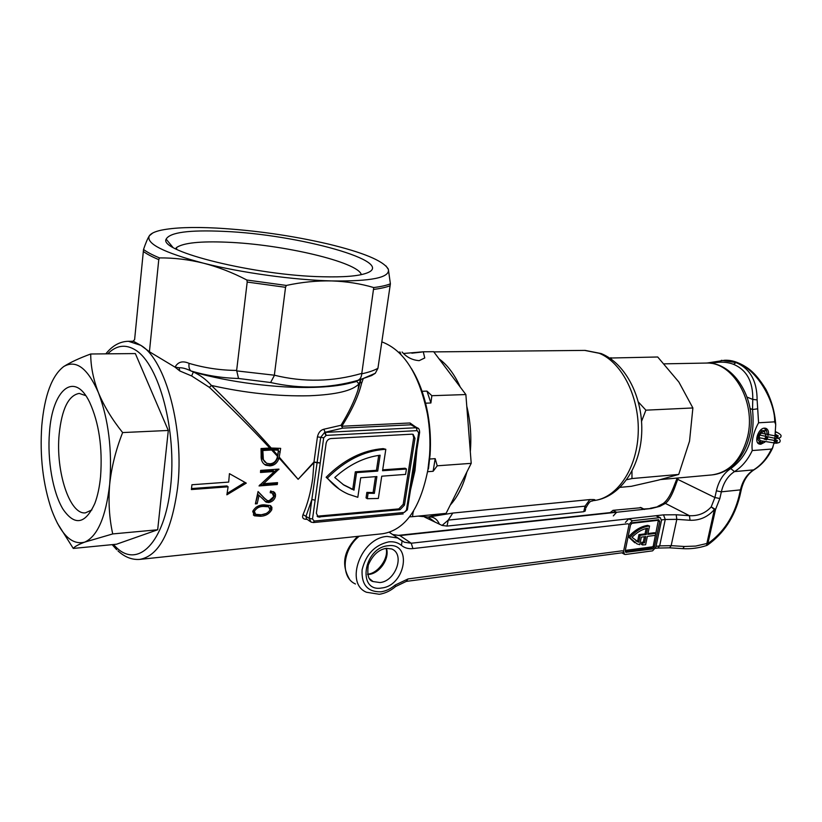 <?xml version="1.0" encoding="UTF-8"?>
<svg xmlns="http://www.w3.org/2000/svg" width="822" height="822" viewBox="0 0 822 822"><rect width="100%" height="100%" fill="white"/><g stroke="black" fill="none" stroke-linecap="round" stroke-linejoin="round"><path stroke-width="1.23" d="M140.13 559.361L382.692 533.725C405.102 530.046 420.176 508.726 427.913 469.752L429.567 455.296C430.481 441.476 429.772 427.728 427.419 414.052C419.199 374.298 404.013 350.234 381.85 341.87M223.666 231.362C298.766 234.321 398.732 262.156 366.242 273.253C358.156 276.12 343.637 277.291 322.707 276.767C256.187 275.606 158.41 251.46 166.147 239.14C169.856 232.39 189.029 229.8 223.666 231.362M361.31 274.63C358.413 262.126 282.706 244.319 226.79 242.202C200.445 241.113 183.758 242.839 176.72 247.401L175.487 248.717M414.75 465.858L413.302 475.219M307.089 519.288L306.668 519.329C303.082 519.329 301.869 517.747 303.041 514.603C307.572 504.153 310.819 492.039 312.75 478.24L313.983 461.985L317.436 436.862C318.381 432.649 320.508 430.112 323.817 429.238L325.152 432.259L324.628 432.423L416.189 427.738L410.959 424.799L342.743 428.139L325.152 432.259L326.19 435.393L323.683 437.807L315.134 500.177L311.857 499.509L320.714 437.325L324.628 432.423L325.872 435.444M263.595 483.706L277.538 482.637L277.271 484.528L259.022 485.936L274.353 471.499L260.502 472.486L260.646 470.39L278.935 469.105L263.595 483.706L262.413 482.843L277.178 469.228M260.574 471.551L273.161 470.667L274.353 471.499M360.591 380.648L360.005 379.846M152.728 233.006L149.347 235.78C150.94 233.427 154.916 231.557 161.266 230.17C174.089 227.56 192.502 226.851 216.494 228.074C254.594 230.273 291.82 235.585 328.153 244C362.975 252.405 382.98 260.697 388.159 268.856L388.374 269.421C390.07 277.62 371.205 281.453 331.78 280.929C293.957 280.014 241.216 272.781 203.27 263.132C163.609 252.601 145.638 243.487 149.347 235.78C147.631 238.483 145.689 243.045 143.531 249.477C147.087 252.169 152.409 254.974 159.489 257.903L158.769 259.629L149.419 351.744L175.045 367.157C177.963 361.824 182.628 360.55 189.039 363.345C204.647 367.958 220.512 370.321 236.644 370.424L238.534 378.48C222.279 378.069 206.394 375.551 190.879 370.917L193.376 371.965C200.363 375.233 206.384 379.733 211.408 385.446C231.28 404.773 251.213 425.642 271.219 448.031L280.662 448.36L279.223 457.094L298.129 479.318L313.983 461.985L320.2 462.92M323.817 429.238L341.038 425.262C348.795 412.613 354.446 400.859 357.981 389.998L360.283 381.706L361.567 383.412C358.474 396.091 351.898 410.363 341.818 426.248L410.003 422.981L415.511 426.865M264.222 497.947L267.232 500.526L269.082 500.804L273.736 496.611L272.236 493.097L270.212 492.738L270.551 490.96L274.558 492.378L275.504 494.258L275.432 496.57C274.445 499.899 272.195 501.882 268.681 502.519L266.194 502.15L259.074 495.419L257.152 503.742L255.385 503.896L258.077 491.525L264.222 497.947L258.026 491.813M260.266 516.267L254.481 515.805L252.724 511.407C255.159 507.051 258.93 504.852 264.026 504.811L270.602 505.633L271.907 507.338L271.794 509.702C269.267 513.956 265.424 516.144 260.266 516.267L259.115 515.373L266.236 513.493M246.292 483.131L226.872 494.813L228.115 486.799L191.392 489.542L191.927 484.754L228.68 482.093L229.43 473.657L246.292 483.131M149.419 351.744L140.819 345.353L133.441 341.274M320.169 463.074L314.251 462.303L298.129 479.318L279.007 457.957L278.761 458.882C277.055 463.248 274.086 465.581 269.863 465.879L265.753 465.221C262.382 463.341 260.841 460.084 261.16 455.45L261.036 448.545L269.801 448.031C249.498 426.371 229.369 406.16 209.405 387.368L191.618 375.952L179.812 370.969L175.045 367.157L179.062 367.742L179.812 370.969M384.439 449.377C364.002 450.949 344.973 460.515 327.362 478.065L326.139 477.253C343.74 459.724 362.749 450.179 383.175 448.617L385.816 449.305L384.439 449.377M411.894 434.18L330.886 438.558C328.338 438.969 326.755 440.571 326.108 443.356L316.367 513.185L318.155 516.987L400.047 509.712L404.465 505.119L414.987 438.352L413.127 434.365L411.894 434.18M317.107 516.195L398.793 508.9L403.212 504.307L413.702 437.612L412.808 434.273M339.25 489.131L326.139 477.253M382.692 469.855L405.164 468.232L406.438 469.002L405.585 474.397L381.737 476.195L378.346 498.461L367.29 498.707L366.047 497.885L366.869 492.399L373.106 492.563L375.5 476.668M385.816 449.305L382.559 470.729L406.438 469.002M373.106 492.563L374.349 493.375L376.887 476.555L360.704 477.777L357.817 497.3L348.579 494.269C340.329 490.713 333.259 485.309 327.362 478.065M374.349 493.375L368.112 493.21L366.869 492.399M368.112 493.21L367.29 498.707M356.563 472.619L353.994 490.128L343.873 485.062L334.76 477.52C348.98 464.738 364.105 457.309 380.113 455.213L377.719 471.088L356.563 472.619L355.32 471.818L352.761 489.316L342.938 484.446M353.994 490.128L352.761 489.316M377.719 471.088L376.455 470.297L355.32 471.818M376.455 470.297L378.706 455.409M303.041 514.603L309.257 518.353L311.857 499.509L306.072 516.062L306.359 518.754L310.089 521.446M413.219 425.58L410.959 424.799L410.003 422.981M341.038 425.262L342.743 428.139L341.038 425.262M363.129 378.963L361.567 383.412M209.405 387.368L211.408 385.446C245.233 393.05 277.898 396.492 309.401 395.762C336.208 394.642 352.7 390.697 358.865 383.915L357.991 389.977L360.899 379.61M271.219 448.031L269.801 448.031M279.007 457.957L279.223 457.094M143.531 249.477L134.603 339.722L132.722 341.428M236.613 370.886L274.353 375.202C303.647 382.415 332.797 381.809 361.814 373.383L373.733 287.556C380.946 286.652 386.494 285.409 390.388 283.816L377.935 368.297L375.315 373.26L371.667 375.551L357.765 380.391C329.201 388.446 300.143 389.155 270.613 382.518L238.534 378.48M236.644 370.424L247.196 282.059L246.867 280.025L286.344 285.44L285.542 287.31L274.353 375.202M361.814 373.383L361.772 373.815C361.413 377.277 360.077 379.476 357.765 380.391M373.733 287.556C360.396 283.631 346.411 281.422 331.78 280.929C317.056 280.6 301.91 282.1 286.344 285.44M246.867 280.025C232.503 272.534 217.964 266.903 203.27 263.132C188.557 259.526 173.956 257.789 159.489 257.903M385.96 265.907L388.374 269.421L390.388 283.816M411.432 368.554C419.251 381.233 424.769 396.553 427.985 414.524C430.276 427.861 430.975 441.27 430.081 454.761L428.468 468.859M191.618 375.952L193.376 371.965C228.485 382.23 278.062 388.477 313.891 387.357C327.855 386.946 339.363 385.662 348.405 383.514L356.851 381.449L358.865 383.915L360.827 379.62M189.039 363.345C188.659 366.972 189.276 369.499 190.879 370.917C186.347 368.667 182.412 367.609 179.062 367.742M244.956 482.391L227.108 493.447M191.505 488.576L226.975 485.936L228.115 486.799M271.794 509.702L270.623 508.818L270.469 505.838M254.481 515.805L253.33 514.911L259.115 515.373M256.094 507.184L262.362 505.571L267.51 505.92L268.589 506.732M262.362 505.571L263.523 506.444C259.557 506.362 256.495 507.986 254.358 511.315L255.632 514.315L260.81 514.747C264.756 514.757 267.838 513.144 270.058 509.917L268.681 506.794L263.523 506.444M254.573 513.503L253.207 510.431L254.358 511.315M266.194 502.15L265.033 501.276L267.51 501.646C271.003 501.03 273.253 499.046 274.25 495.697L273.428 491.566M274.25 495.697L275.432 496.57M267.51 501.646L268.681 502.519M255.642 502.889L257.913 494.546L259.074 495.419M255.991 502.858L257.152 503.742M265.814 499.519L263.05 497.074M259.742 484.929L276.079 483.675L277.271 484.528M276.079 483.675L276.223 482.74M278.339 469.157L278.905 469.547M278.237 450.055L278.196 448.298M265.753 465.221L264.571 464.379L268.681 465.047C272.883 464.759 275.853 462.426 277.569 458.06L278.226 453.21M277.569 458.06L278.761 458.882M268.681 465.047L269.863 465.879M277.62 455.265L278.432 450.189L272.976 450.004L277.62 455.265L277.446 456.261L271.65 450.004L272.976 450.004M265.167 462.303L262.167 458.327L266.626 463.269L269.924 463.793C273.459 463.536 275.863 461.532 277.148 457.782L277.446 456.261M262.167 458.327L261.653 449.716L262.835 450.538L263.348 459.159M261.653 449.716L276.439 448.833L278.432 450.189M271.65 450.004L262.835 450.538M274.271 375.654L270.613 382.518M416.733 450.662L415.757 451.155L418.675 432.732L417.134 430.646L326.19 435.393M410.25 491.628L409.274 492.183L415.757 451.155M49.484 432.259C52.248 389.731 74.391 370.373 89.619 402.225C98.979 422.775 102.637 447.528 100.582 476.462C99.565 486.922 97.664 495.872 94.869 503.331C85.344 524.251 74.699 526.183 62.965 509.147C52.762 492.347 47.193 459.981 49.484 432.259M85.776 395.639L79.231 393.419C68.514 395.331 61.825 408.924 59.163 434.232C55.506 471.037 69.613 514.952 85.437 512.856L91.9 509.917M73.271 548.438L116.539 544.215L157.68 529.769L168.305 430.461L122.632 432.567C115.851 449.809 111.535 467.06 109.675 484.333C108.257 501.769 109.275 518.302 112.727 533.93L84.697 542.13C78.285 544.575 74.473 546.681 73.271 548.438L57.417 523.295M157.68 529.769L112.727 533.93M63.726 366.54C51.868 375.654 44.552 395.341 41.788 425.601C39.682 456.2 42.95 484.292 51.611 509.887C60.859 534.639 71.884 545.397 84.697 542.13C97.52 536.355 105.843 517.079 109.675 484.333C112.337 450.251 108.586 419.713 98.445 392.731C87.687 368.133 76.117 359.399 63.726 366.54C70.281 362.399 79.282 358.217 90.718 353.994C90.718 366.396 93.297 379.312 98.445 392.731C104.065 406.191 112.131 419.467 122.632 432.567M168.305 430.461L135.353 353.573L90.718 353.994M402.112 352.001L402.102 352.001C406.674 357.272 412.367 360.149 419.189 360.642L424.758 357.971L423.258 351.795L433.667 351.693L423.258 351.795L403.366 353.501M421.542 352.104L411.843 353.183M400.941 354.498L400.026 352.022L398.67 352.227M425.149 403.201L430.903 402.986L431.858 395.701L465.869 394.55L431.858 395.701L426.978 391.118L421.696 391.282M433.667 351.693L465.869 394.55L471.212 463.351L437.232 465.807L471.212 463.351L446.089 513.37L412.531 516.668L446.089 513.37M427.584 471.705L433.122 471.294L437.232 465.807L435.177 458.655L429.731 459.025M409.562 516.833L412.531 516.668L413.137 511.716M460.289 387.121C454.525 374.38 447.425 364.927 438.989 358.782M470.307 451.689C471.592 436.215 470.41 421.049 466.773 406.191M450.251 505.078C457.607 496.981 463.146 485.956 466.865 472.013M418.09 516.124L428.252 517.028L438.475 514.12M428.632 516.997L452.788 513.062L589.847 499.571C595.529 499.416 596.443 499.797 592.59 500.711L593.094 500.577C591.367 502.15 590.884 498.707 585.963 507.77L585.058 506.147L583.743 511.705L447.024 526.09L442.072 525.433L448.247 520.1L447.024 526.09M413.538 511.674L412.531 512.661M435.177 458.655L433.122 471.294M426.978 391.118L430.903 402.986M585.172 510.883L583.743 511.705M585.665 508.941L585.1 511.181M428.231 517.038L435.064 522.093L442.072 525.433M424.707 517.13L435.064 522.093M429.546 516.904C434.057 516.987 437.376 519.463 439.482 524.323M767.388 435.085L766.556 430.718L761.819 430.553C756.661 437.006 756.62 441.044 761.717 442.668L762.837 441.558M760.494 442.996L757.648 442.698M761.069 440.982L760.74 440.911C758.285 438.619 758.716 435.67 762.045 432.074L764.552 431.499L765.919 436.359M765.601 437.263L764.326 439.349M764.1 428.19L766.484 430.584M765.57 439.678L766.721 437.53M620.23 487.343L631.347 486.305L658.34 480.14L678.715 474.438L631.964 478.558L631.974 471.181M678.715 474.438L689.535 441.167L692.884 407.959L645.897 410.168L638.447 402.092M641.561 421.306L645.897 410.168M692.884 407.959L678.869 382.045L657.713 356.995L609.616 358.043M611.578 359.399L610.921 357.673M626.744 479.699L631.964 478.558M721.305 360.324L736.009 362.584C750.013 368.503 757.052 380.935 757.113 399.893L757.699 408.801L752.52 409.541L752.767 399.42C753.086 381.613 746.684 369.91 733.553 364.331C727.038 361.824 719.527 361.505 711.009 363.386M757.699 408.801L758.572 422.785L774.673 421.84C775.403 400.252 752.675 358.988 724.747 360.262L706.786 363.067M669.714 547.822L682.805 548.654C690.778 549.137 698.731 548.089 706.653 545.5L706.848 543.506L707.968 543.486C723.401 532.553 733.727 516.894 738.937 496.498L740.437 489.881L721.356 491.823L719.856 498.522L715.541 509.455L707.537 545.058C723.679 533.57 734.447 517.274 739.821 496.159L738.937 496.498M764.861 442.113L760.812 444.25L759.425 444.086C753.599 442.647 758.203 428.118 764.501 428.139L765.816 428.303C768.077 429.269 768.93 431.601 768.395 435.3M767.686 437.736L766.597 439.914M771.426 449.069L752.264 450.548C747.825 459.919 741.896 466.937 734.478 471.602L753.599 469.886C761.038 465.273 766.977 458.327 771.426 449.069L772.433 448.154L773.944 443.366M774.889 437.674L775.721 424.614C774.899 412.243 771.632 400.499 765.919 389.402C759.343 378.582 752.757 371.154 746.16 367.095C739.153 362.533 732.012 360.252 724.747 360.262L724.388 360.262M672.992 488.556L674.359 488.597C671.482 496.128 668.502 501.06 665.399 503.403L659.871 506.331L651.332 508.52L399.903 535.584L411.247 543.229L663.508 514.87L676.198 514.757L689.422 515.692C698.145 516.165 705.41 513.236 711.205 506.907L715.541 509.455L714.41 509.465L711.205 506.907L714.904 497.536L716.383 490.837C718.747 480.736 723.545 473.318 730.779 468.571C747.989 456.066 755.243 436.39 752.52 409.541L750.085 408.534M774.119 442.513L774.766 438.547M775.721 424.614L774.673 421.84M758.572 422.785C753.332 432.321 751.236 441.578 752.264 450.548M682.805 548.654L684.356 546.486L695.638 546.085L706.848 543.506L714.41 509.465C707.886 516.966 699.769 520.573 690.059 520.275L676.814 519.35L671.163 545.644L684.356 546.486M657.795 506.362L662.789 503.732L665.399 503.403L689.422 515.692L690.059 520.275M678.242 477.962L674.359 488.597L672.941 488.669C670.166 495.707 666.971 500.629 663.354 503.434M707.393 545.15L706.653 545.5M773.07 446.654L772.433 448.154M747.157 397.149L752.767 399.42L757.113 399.893M649.072 526.018C642.321 526.953 635.868 530.807 629.724 537.578L628.501 536.9C634.646 530.139 641.088 526.286 647.839 525.361L649.072 526.018M659.604 517.665L655.915 515.723L628.727 518.774L632.406 520.758L629.077 524.457L623.538 551.47L624.566 554.377L625.48 554.48L652.596 550.853L655.833 547.216L661.443 520.706L660.415 517.757L659.604 517.665L632.406 520.758M625.408 522.463L628.727 518.774M655.915 515.723L660.415 517.757M658.669 519.72L632.519 522.73L630.515 524.95L625.254 550.596L625.871 552.333L652.504 548.942L654.446 546.753L659.778 521.549L658.669 519.72M625.295 551.696L651.291 548.264L653.233 546.085L658.494 519.74M647.972 533.529L654.569 532.718L655.792 533.375L655.37 535.369L647.376 536.365L645.63 544.729L642.516 544.955L641.294 544.277L641.715 542.263L643.287 542.232L644.438 536.735M634.769 542.756L628.501 536.9M649.555 525.967L647.798 534.362L655.792 533.375M643.287 542.232L644.51 542.91L645.835 536.561L641.314 537.126L639.742 544.678L636.958 543.856L629.724 537.578M644.51 542.91L641.715 542.263M642.927 542.941L642.516 544.955M640.174 535.307L638.735 542.222L631.995 537.3C637.009 532.255 642.198 529.214 647.582 528.186L646.256 534.557L640.174 535.307L638.951 534.639L637.523 541.554L635.858 540.876M638.735 542.222L637.523 541.554M646.256 534.557L645.023 533.889L638.951 534.639M645.023 533.889L646.154 528.495M610.222 512.599L613.037 510.328L641.252 507.698M613.037 510.328L616.623 512.26L643.749 509.332L640.143 507.441M644.551 509.435L643.749 509.332M616.623 512.26L613.315 515.897M416.908 449.593L414.966 470.708L410.507 490.035M105.833 353.85C112.378 345.641 119.92 341.459 128.438 341.294L140.819 345.353C165.654 359.512 184.683 430.112 177.552 488.196C171.418 532.224 158.821 555.96 139.771 559.392C132.075 559.988 124.8 557.152 117.957 550.884M113.446 544.524L116.221 547.37C137.942 568.814 164.575 542.808 170.596 486.768C176.946 430.964 159.283 364.732 135.692 350.162C125.694 343.925 116.375 345.148 107.744 353.83M315.134 500.177L312.514 519.021L314.251 521.045L404.229 512.445L406.428 510.154L409.274 492.183M413.702 437.612L414.987 438.352M403.212 504.307L404.465 505.119M398.793 508.9L400.047 509.712M318.628 516.391L319.83 517.244M312.75 522.391L311.035 522.134L309.257 518.353L312.514 519.021M417.134 430.646L416.189 427.738L418.244 428.437M158.769 259.629C151.947 256.783 146.789 254.039 143.285 251.409M285.542 287.31L247.196 282.059M361.772 373.815C368.688 372.315 374.072 370.475 377.935 368.297M390.162 285.696C386.33 287.248 380.946 288.471 373.989 289.375M375.315 373.26L360.406 379.723L348.405 383.514L358.793 380.144M278.298 451.165L280.138 452.419M261.704 452.223L262.886 453.045M323.683 437.807L317.436 436.862M419.652 432.259L418.675 432.732M407.404 509.578L406.428 510.154M412.264 425.046L417.391 427.913C418.85 428.18 419.59 429.701 419.621 432.464L407.363 509.804L404.229 512.445M403.181 513.904L313.264 522.556L314.251 521.045M433.821 351.898L585.12 350.398L601.18 353.563C626.354 363.766 643.523 398.855 641.663 433.893C639.968 468.879 619.11 498.266 592.929 500.68C616.171 498.82 636.577 470.061 638.17 434.067C639.948 398.105 622.326 362.615 599.259 353.285L584.689 350.398M589.847 499.571L585.058 506.147L448.247 520.1L452.788 513.062M660.672 479.555L711.718 474.941C729.402 472.445 741.352 459.786 747.547 436.965C756.466 401.732 732.762 361.218 705.903 363.067L705.553 363.077M386.443 548.325C389.875 558.405 379.764 573.468 368.883 574.434L367.65 574.537M388.169 545.746C412.644 542.171 405.585 585.798 381.603 587.997C356.851 592.508 363.571 547.534 388.169 545.746M379.949 582.551C395.608 581.298 405.195 554.254 391.765 548.983L386.34 548.346C378.665 549.517 372.654 555.066 368.307 564.991C366.951 574.989 368.533 580.507 373.044 581.544L379.949 582.551M733.553 364.331L736.009 362.584M389.69 532.594L390.368 532.872L389.546 532.224M359.265 536.201C342.281 549.517 340.257 577.465 355.453 583.99M395.485 586.62L395.598 586.528C390.594 590.802 385.158 593.381 379.291 594.275L366.437 592.241C344.346 583.271 361.053 537.732 387.1 536.427L397.643 537.978L402.122 540.958L401.434 545.387C397.982 542.551 393.769 541.379 388.775 541.862C374.822 545.007 365.934 554.305 362.101 569.78C361.341 584.781 367.64 592.117 381.007 591.809C385.98 591.069 390.686 588.829 395.146 585.069L408.051 578.924L622.326 550.791L623.538 551.47M369.376 578.575L373.044 581.544L369.859 579.191M677.051 478.075L677.924 479.462L714.904 497.536L719.856 498.522M656.018 546.363L659.665 545.88L665.265 519.473L661.535 519.905M658.597 520.244L631.347 523.388M629.077 524.457L627.844 523.789L412.921 548.593C408.452 549.065 404.619 547.997 401.434 545.387M625.295 550.401L653.007 546.753M401.937 540.742L404.342 542.222L411.247 543.229L412.921 548.593M399.903 535.584L393.029 534.567L399.903 535.584M730.779 468.571L734.478 471.602C727.891 475.897 723.514 482.637 721.356 491.823L716.383 490.837M739.862 495.985L741.321 489.542L740.437 489.881C742.615 480.808 747.003 474.14 753.599 469.886L754.154 469.732C747.794 473.821 743.52 480.418 741.321 489.542L741.352 489.367M659.665 545.88L671.163 545.644L669.642 547.812L657.723 548.079L659.665 545.88M676.198 514.757L676.814 519.35L665.265 519.473L663.508 514.87M623.456 552.61L406.284 581.401L408.051 578.924M406.284 581.401L395.598 586.528L395.146 585.069M643.718 509.003L651.332 508.52M650.253 508.294L659.871 506.331M754.329 469.629L754.154 469.732C761.994 464.872 768.159 457.607 772.649 447.949M658.545 520.901L659.778 521.549M653.233 546.085L654.446 546.753M651.291 548.264L652.504 548.942M625.326 551.788L626.415 552.394M759.138 438.496L760.175 437.921L776.451 440.777L777.119 442.39L775.896 443.171M774.704 443.264L775.927 442.472L774.889 440.798M761.049 433.122L775.711 435.989L776.749 437.653L775.886 438.506L777.931 437.571L776.903 435.907L778.311 436.03M775.444 432.701L776.543 432.136M778.002 435.763L775.29 434.252M759.734 435.054L775.886 438.506M413.291 475.25L414.761 465.745M128.438 341.294L133.349 341.274M317.22 516.319L318.155 516.987M351.611 489.182L350.378 488.371M176.525 249.241L176.72 247.401M112.172 544.647L116.724 549.723M267.51 505.92L268.681 506.794M271.055 492.234L272.236 493.097M172.743 247.186L166.147 239.14M427.985 414.524L427.419 414.052M430.081 454.761L429.567 455.296M422.035 352.022L419.682 352.042M761.717 442.668L760.237 443.058M766.556 430.718L765.796 429.32M711.718 474.941C718.736 474.273 725.23 471.643 731.179 467.03C740.149 459.683 746.212 449.459 749.366 436.39C758.203 401.794 734.817 361.546 705.903 363.067L664.207 363.848M386.104 548.366C388.95 558.436 377.719 573.592 367.835 574.126L367.568 574.157M357.683 536.365C343.75 550.288 340.986 564.509 349.412 579.048M389.279 532.317L404.342 542.222M758.891 443.859L759.425 444.086M657.723 548.079L655.432 548.377M616.089 511.972L398.896 535.307M673.197 488.134L676.938 478.62M637.934 541.924L636.711 541.256M621.843 552.826L624.227 554.182M644.263 509.28L640.944 507.544M760.329 440.715L776.266 443.243C778.958 442.781 780.201 442.185 779.975 441.455C780.54 440.633 779.996 439.575 778.352 438.27M777.489 440.828L776.081 440.715M777.078 438.424C779.78 437.972 781.013 437.386 780.787 436.657C781.825 435.588 780.386 434.067 776.471 432.105L775.526 431.714M759.127 437.468L760.175 437.921M775.711 435.989L776.903 435.907M777.222 440.551L774.714 439.184"/></g></svg>
